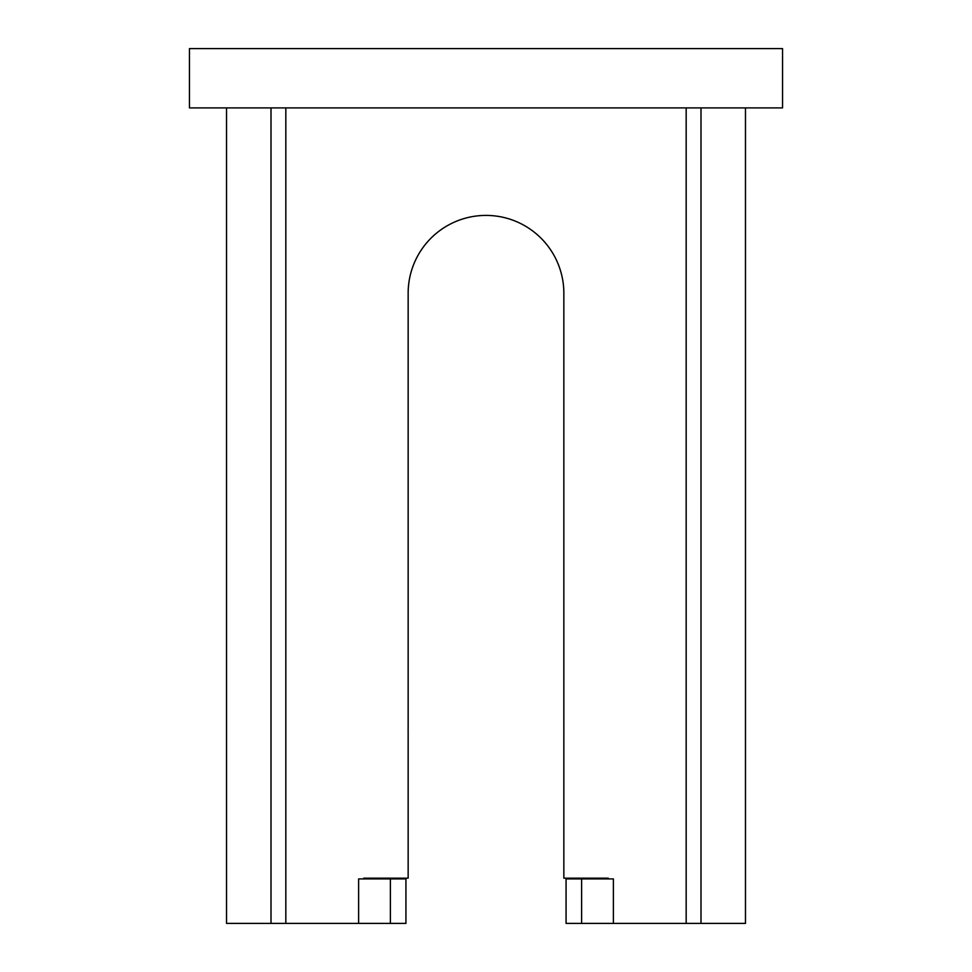 <?xml version="1.0" encoding="UTF-8"?>
<svg xmlns="http://www.w3.org/2000/svg" width="972" height="972" viewBox="0 0 972 972"><rect width="100%" height="100%" fill="white"/><g stroke="black" fill="none" stroke-linecap="round" stroke-linejoin="round"><path stroke-width="1.46" d="M363.674 878.919L363.674 878.178L408.155 878.178L408.155 731.758A77.869 77.869 0 0 1 408.155 728.052L408.155 293.252A77.845 77.845 0 0 1 486 215.407A77.845 77.845 0 0 1 563.845 293.252L563.845 728.052A77.869 77.869 0 0 1 563.845 731.758L563.845 878.178L608.326 878.178L608.326 878.919M613.381 923.4L581.608 923.4L581.608 878.919L613.381 878.919L613.381 923.4L700.994 923.4L700.994 107.904L189.455 107.904L189.455 48.6L782.545 48.6L782.545 107.904L700.994 107.904M271.006 107.904L271.006 923.4L358.619 923.4L358.619 878.919L405.932 878.919L405.932 923.4L390.392 923.4L390.392 878.919M358.619 923.4L390.392 923.4M581.608 923.4L566.068 923.4L566.068 878.919L581.608 878.919M745.475 107.904L745.475 923.4L700.994 923.4M271.006 923.4L226.525 923.4L226.525 107.904M686.171 107.904L686.171 923.4M285.829 107.904L285.829 923.4"/></g></svg>
